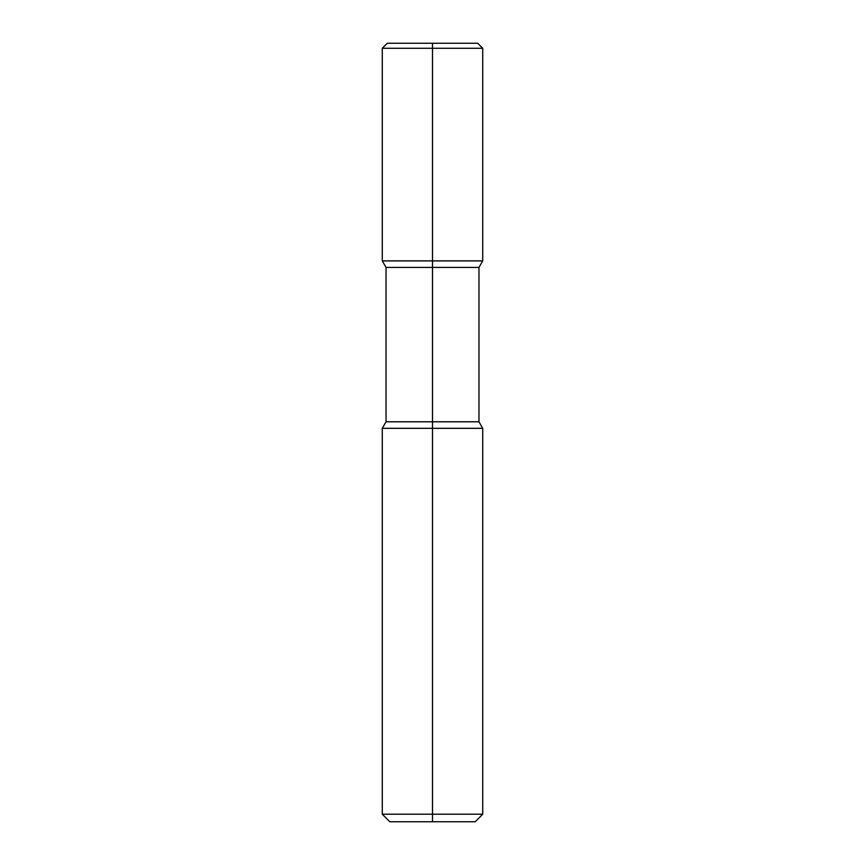 <?xml version="1.0" encoding="UTF-8"?>
<svg xmlns="http://www.w3.org/2000/svg" width="865" height="865" viewBox="0 0 865 865"><rect width="100%" height="100%" fill="white"/><g stroke="black" fill="none" stroke-linecap="round" stroke-linejoin="round"><path stroke-width="0.65" stroke-dasharray="4.33 3.24" d="M478.961 267.415L386.039 267.415M477.707 43.25L432.5 43.25L432.5 260.895L482.724 260.895L382.276 260.895L432.5 260.895L432.5 821.75L389.812 821.75M478.961 421.785L386.039 421.785M482.724 428.316L382.276 428.316M482.724 814.214L382.276 814.214M475.188 821.75L432.5 821.75M482.724 48.278L382.276 48.278M432.5 43.25L387.293 43.25"/><path stroke-width="1.3" d="M382.276 814.214L482.724 814.214L475.188 821.75L389.812 821.75L382.276 814.214L382.276 428.316L432.5 428.316L432.5 421.785L386.039 421.785L386.039 267.415L478.961 267.415L482.724 260.895L482.724 48.278L432.5 48.278L432.5 43.25L477.707 43.25L482.724 48.278M478.961 267.415L478.961 421.785L432.5 421.785L432.5 260.895L482.724 260.895L432.5 260.895L432.5 48.278L382.276 48.278L382.276 260.895L432.5 260.895L382.276 260.895L386.039 267.415M432.5 821.75L432.5 428.316L482.724 428.316L478.961 421.785M382.276 48.278L387.293 43.25L432.5 43.25M482.724 814.214L482.724 428.316M386.039 421.785L382.276 428.316"/></g></svg>
